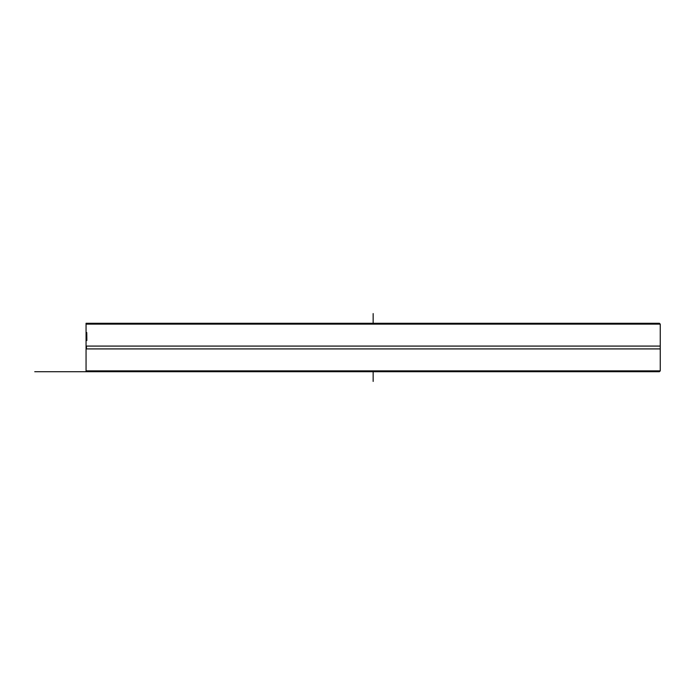 <?xml version="1.0" encoding="UTF-8"?>
<svg xmlns="http://www.w3.org/2000/svg" width="695" height="695" viewBox="0 0 695 695"><rect width="100%" height="100%" fill="white"/><g stroke="black" fill="none" stroke-linecap="round" stroke-linejoin="round"><path stroke-width="1.04" d="M86.918 371.721L659.399 371.721L660.25 370.869L86.058 370.869L86.918 371.721M660.25 324.131L659.39 323.279L86.918 323.279L86.067 324.131L660.25 324.131L660.25 370.869M86.067 324.131L86.058 346.084L660.25 346.084M86.397 340.541L86.31 332.549L86.467 340.541M86.858 340.515L86.771 332.558L86.858 340.515M86.058 371.721L86.058 348.916L660.25 348.916M86.467 338.621L86.397 336.458L86.397 338.621M86.058 370.869L86.058 348.916A2.563 2.563 0 0 0 86.058 346.084L86.058 323.279L86.918 323.279M34.75 371.721L103.572 371.721M134.456 371.721L137.141 371.721M156.67 371.721L169.241 371.721M188.771 371.721L209.829 371.721M229.359 371.721L257.133 371.721M276.662 371.721L305.314 371.721M373.154 381.416L373.154 371.721M373.154 323.279L373.154 313.584M86.058 346.084L86.058 348.916"/></g></svg>
